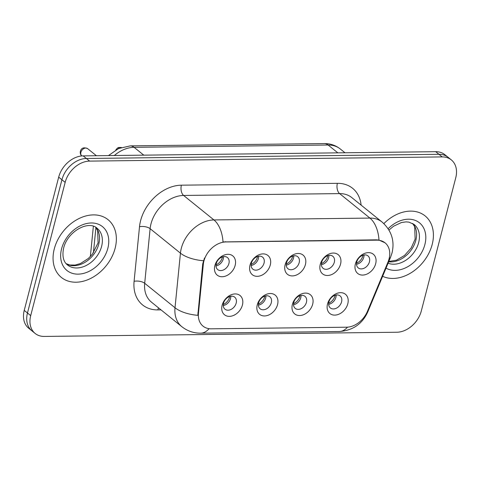 <?xml version="1.0" encoding="UTF-8"?>
<svg xmlns="http://www.w3.org/2000/svg" width="480" height="480" viewBox="0 0 480 480"><rect width="100%" height="100%" fill="white"/><g stroke="black" fill="none" stroke-linecap="round" stroke-linejoin="round"><path stroke-width="0.72" d="M277.548 304.614A12.378 9.168 -51.1 0 1 264.498 315.954A12.378 9.168 -51.1 0 1 257.256 304.854A12.378 9.168 -51.1 0 1 270.3 293.508A12.378 9.168 -51.1 0 1 277.548 304.614M258.636 302.85A7.734 5.73 128.9 0 0 260.118 308.79A7.734 5.73 128.9 0 0 266.49 308.856A7.734 5.73 128.9 0 0 271.314 302.7A7.734 5.73 128.9 0 0 269.832 296.754A7.734 5.73 128.9 0 0 263.46 296.694A7.734 5.73 128.9 0 0 258.636 302.85M312.678 304.194A12.378 9.168 -51.1 0 1 299.628 315.534A12.378 9.168 -51.1 0 1 292.386 304.434A12.378 9.168 -51.1 0 1 305.43 293.094A12.378 9.168 -51.1 0 1 312.678 304.194M293.766 302.43A7.734 5.73 128.9 0 0 295.242 308.376A7.734 5.73 128.9 0 0 301.62 308.436A7.734 5.73 128.9 0 0 306.444 302.28A7.734 5.73 128.9 0 0 304.962 296.334A7.734 5.73 128.9 0 0 298.59 296.274A7.734 5.73 128.9 0 0 293.766 302.43M347.802 303.774A12.378 9.168 -51.1 0 1 334.758 315.114A12.378 9.168 -51.1 0 1 327.516 304.014A12.378 9.168 -51.1 0 1 340.56 292.674A12.378 9.168 -51.1 0 1 347.802 303.774M328.89 302.01A7.734 5.73 128.9 0 0 330.372 307.956A7.734 5.73 128.9 0 0 336.75 308.022A7.734 5.73 128.9 0 0 341.574 301.86A7.734 5.73 128.9 0 0 340.092 295.92A7.734 5.73 128.9 0 0 333.72 295.854A7.734 5.73 128.9 0 0 328.89 302.01M242.418 305.028A12.378 9.168 -51.1 0 1 229.368 316.368A12.378 9.168 -51.1 0 1 222.126 305.268A12.378 9.168 -51.1 0 1 235.176 293.928A12.378 9.168 -51.1 0 1 242.418 305.028M223.506 303.264A7.734 5.73 128.9 0 0 224.988 309.21A7.734 5.73 128.9 0 0 231.36 309.27A7.734 5.73 128.9 0 0 236.184 303.114A7.734 5.73 128.9 0 0 234.708 297.174A7.734 5.73 128.9 0 0 228.33 297.108A7.734 5.73 128.9 0 0 223.506 303.264M270.282 264.984A12.378 9.168 -51.1 0 1 257.238 276.33A12.378 9.168 -51.1 0 1 249.99 265.23A12.378 9.168 -51.1 0 1 263.04 253.884A12.378 9.168 -51.1 0 1 270.282 264.984M251.37 263.226A7.734 5.73 128.9 0 0 252.852 269.166A7.734 5.73 128.9 0 0 259.23 269.232A7.734 5.73 128.9 0 0 264.054 263.07A7.734 5.73 128.9 0 0 262.572 257.13A7.734 5.73 128.9 0 0 256.194 257.064A7.734 5.73 128.9 0 0 251.37 263.226M305.412 264.57A12.378 9.168 -51.1 0 1 292.368 275.91A12.378 9.168 -51.1 0 1 285.12 264.81A12.378 9.168 -51.1 0 1 298.17 253.47A12.378 9.168 -51.1 0 1 305.412 264.57M286.5 262.806A7.734 5.73 128.9 0 0 287.982 268.752A7.734 5.73 128.9 0 0 294.36 268.812A7.734 5.73 128.9 0 0 299.184 262.656A7.734 5.73 128.9 0 0 297.702 256.71A7.734 5.73 128.9 0 0 291.324 256.65A7.734 5.73 128.9 0 0 286.5 262.806M340.542 264.15A12.378 9.168 -51.1 0 1 327.492 275.49A12.378 9.168 -51.1 0 1 320.25 264.39A12.378 9.168 -51.1 0 1 333.3 253.05A12.378 9.168 -51.1 0 1 340.542 264.15M321.63 262.386A7.734 5.73 128.9 0 0 323.112 268.332A7.734 5.73 128.9 0 0 329.484 268.392A7.734 5.73 128.9 0 0 334.314 262.236A7.734 5.73 128.9 0 0 332.832 256.296A7.734 5.73 128.9 0 0 326.454 256.23A7.734 5.73 128.9 0 0 321.63 262.386M375.672 263.73A12.378 9.168 -51.1 0 1 362.622 275.076A12.378 9.168 -51.1 0 1 355.38 263.976A12.378 9.168 -51.1 0 1 368.43 252.63A12.378 9.168 -51.1 0 1 375.672 263.73M356.76 261.972A7.734 5.73 128.9 0 0 358.242 267.912A7.734 5.73 128.9 0 0 364.614 267.978A7.734 5.73 128.9 0 0 369.438 261.816A7.734 5.73 128.9 0 0 367.962 255.876A7.734 5.73 128.9 0 0 361.584 255.81A7.734 5.73 128.9 0 0 356.76 261.972M235.152 265.404A12.378 9.168 -51.1 0 1 222.108 276.744A12.378 9.168 -51.1 0 1 214.866 265.644A12.378 9.168 -51.1 0 1 227.91 254.304A12.378 9.168 -51.1 0 1 235.152 265.404M216.24 263.64A7.734 5.73 128.9 0 0 217.722 269.586A7.734 5.73 128.9 0 0 224.1 269.646A7.734 5.73 128.9 0 0 228.924 263.49A7.734 5.73 128.9 0 0 227.442 257.544A7.734 5.73 128.9 0 0 221.07 257.484A7.734 5.73 128.9 0 0 216.24 263.64M265.902 295.836A7.734 5.73 -51.1 0 1 265.656 298.128A7.734 5.73 -51.1 0 1 258.39 305.142M301.032 295.422A7.734 5.73 -51.1 0 1 300.786 297.708A7.734 5.73 -51.1 0 1 293.52 304.722M336.156 295.002A7.734 5.73 -51.1 0 1 335.916 297.294A7.734 5.73 -51.1 0 1 328.65 304.302M230.772 296.256A7.734 5.73 -51.1 0 1 230.526 298.548A7.734 5.73 -51.1 0 1 223.26 305.556M258.636 256.212A7.734 5.73 -51.1 0 1 258.39 258.504A7.734 5.73 -51.1 0 1 251.124 265.512M293.766 255.792A7.734 5.73 -51.1 0 1 293.52 258.084A7.734 5.73 -51.1 0 1 286.254 265.098M328.896 255.378A7.734 5.73 -51.1 0 1 328.65 257.664A7.734 5.73 -51.1 0 1 321.384 264.678M364.026 254.958A7.734 5.73 -51.1 0 1 363.78 257.25A7.734 5.73 -51.1 0 1 356.514 264.258M223.506 256.632A7.734 5.73 -51.1 0 1 223.266 258.918A7.734 5.73 -51.1 0 1 216 265.932M203.316 264.378A20.886 15.474 -51.1 0 1 203.904 261.09A20.886 15.474 -51.1 0 1 225.924 241.95L376.836 240.156A20.886 15.474 -51.1 0 1 385.062 242.838A20.886 15.474 -51.1 0 1 387.948 262.182L367.428 311.364A20.886 15.474 -51.1 0 1 346.518 327.21L211.26 328.818A20.886 15.474 -51.1 0 1 203.034 326.136A20.886 15.474 -51.1 0 1 198.444 313.374L203.316 264.378L202.728 263.904L204.492 258.018M54.276 248.916A37.134 27.51 128.9 0 0 61.386 277.446A37.134 27.51 128.9 0 0 91.986 277.752A37.134 27.51 128.9 0 0 115.146 248.196A37.134 27.51 128.9 0 0 108.036 219.666A37.134 27.51 128.9 0 0 77.436 219.36A37.134 27.51 128.9 0 0 54.276 248.916A37.134 27.51 128.9 0 0 61.386 277.446A37.134 27.51 128.9 0 0 91.986 277.752A37.134 27.51 128.9 0 0 115.146 248.196A37.134 27.51 128.9 0 0 108.036 219.666A37.134 27.51 128.9 0 0 77.436 219.36A37.134 27.51 128.9 0 0 54.276 248.916M382.626 276.294A37.134 27.51 128.9 0 0 432.198 244.422A37.134 27.51 128.9 0 0 425.088 215.892A37.134 27.51 128.9 0 0 383.862 223.602A37.134 27.51 128.9 0 1 425.088 215.892A37.134 27.51 128.9 0 1 432.198 244.422A37.134 27.51 128.9 0 1 382.626 276.294M209.076 328.686A27.078 15.51 -90.7 0 1 200.67 333.174C193.656 333.204 187.374 331.038 181.818 326.67A30.942 22.926 -51.1 0 1 175.014 307.758L180.444 253.164A30.942 22.926 -51.1 0 1 181.314 248.292A30.942 22.926 -51.1 0 1 213.936 219.942A27.078 15.51 89.3 0 1 223.008 241.926L376.44 239.838L378.996 240.072L384.996 242.79M35.148 333.45L28.68 328.224A23.208 17.19 128.9 0 1 24.234 310.392L58.692 177.144A23.208 17.19 128.9 0 1 83.16 155.88L435.714 151.686A23.208 17.19 128.9 0 1 444.852 154.668L448.086 157.278A23.208 17.19 128.9 0 0 438.948 154.296L86.394 158.49A23.208 17.19 128.9 0 0 61.926 179.76L27.468 313.008A23.208 17.19 128.9 0 0 31.914 330.834A23.208 17.19 128.9 0 1 27.468 313.008L61.926 179.76A23.208 17.19 128.9 0 1 86.394 158.49L438.948 154.296A23.208 17.19 128.9 0 1 448.086 157.278L451.32 159.894A23.208 17.19 128.9 0 0 442.188 156.912L89.628 161.106A23.208 17.19 128.9 0 0 65.16 182.37L30.702 315.618A23.208 17.19 128.9 0 0 35.148 333.45A23.208 17.19 128.9 0 0 44.286 336.432L396.84 332.238A23.208 17.19 128.9 0 0 421.308 310.968L455.766 177.72A23.208 17.19 128.9 0 0 451.32 159.894M378.996 240.072A27.078 15.51 -90.7 0 0 369.924 218.088L213.936 219.942L183.612 195.456A30.942 22.926 128.9 0 0 150.996 223.812A30.942 22.926 128.9 0 0 150.12 228.678L144.69 283.278L175.014 307.758A27.078 12.054 5.7 0 0 197.826 315.324L202.728 263.904M216.024 264.828A8.508 6.306 128.9 0 0 222.438 256.89M223.29 304.452A8.508 6.306 128.9 0 0 229.542 297.234A8.508 6.306 128.9 0 0 229.698 296.514M251.154 264.408A8.508 6.306 128.9 0 0 257.568 256.47M286.284 263.994A8.508 6.306 128.9 0 0 292.692 256.056M321.414 263.574A8.508 6.306 128.9 0 0 327.822 255.636M356.544 263.16A8.508 6.306 128.9 0 0 362.952 255.216M258.42 304.038A8.508 6.306 128.9 0 0 264.672 296.814A8.508 6.306 128.9 0 0 264.828 296.1M293.55 303.618A8.508 6.306 128.9 0 0 299.802 296.394A8.508 6.306 128.9 0 0 299.958 295.68M328.674 303.198A8.508 6.306 128.9 0 0 334.932 295.98A8.508 6.306 128.9 0 0 335.088 295.26M376.836 240.156L376.44 239.838M198.444 313.374L197.856 312.9M225.924 241.95L225.522 241.632M337.368 183.324A7.734 4.428 -90.7 0 0 339.6 193.602L183.612 195.456A7.734 4.428 -90.7 0 1 181.38 185.184L337.368 183.324A38.682 28.656 -51.1 0 1 361.116 205.116M351.786 197.58A30.942 22.926 128.9 0 0 339.6 193.602L369.924 218.088A30.942 22.926 -51.1 0 1 382.104 222.06L351.786 197.58M203.412 260.736A27.078 12.054 5.7 0 1 180.444 253.164L150.12 228.678A7.734 3.444 -174.3 0 0 139.518 226.71A38.682 28.656 -51.1 0 1 181.38 185.184M347.508 327.168A27.078 15.51 89.3 0 1 339.216 331.524L200.67 333.174M366.684 312.984A27.078 6.666 22.6 0 0 367.752 311.94C362.304 323.994 352.794 330.522 339.216 331.524M389.196 258.336A27.078 6.666 22.6 0 0 390.618 257.136L367.752 311.94M161.016 309.87L157.818 309.912A38.682 28.656 -51.1 0 1 134.088 281.304L139.518 226.71M442.188 156.912L435.714 151.686M89.628 161.106L83.16 155.88M65.16 182.37L58.692 177.144M30.702 315.618L24.234 310.392M134.088 281.304A7.734 3.444 -174.3 0 1 144.69 283.278A30.942 22.926 128.9 0 0 151.494 302.184L181.818 326.67M158.574 307.902A7.734 4.428 -90.7 0 0 157.818 309.912M337.83 152.85L328.122 145.014A15.474 8.862 -90.7 0 0 324.312 143.568C330.33 143.526 335.658 145.338 340.308 148.992A30.942 22.926 128.9 0 0 328.122 145.014L134.088 147.324A30.942 22.926 128.9 0 0 114.312 155.508M143.796 155.16L134.088 147.324A15.474 8.862 -90.7 0 0 130.278 145.878L324.312 143.568M95.916 227.622L93.414 252.798M80.91 152.298A4.644 3.438 128.9 0 0 81.798 155.868C80.514 154.914 80.028 153.39 80.334 151.29C81.366 147.9 83.796 147.018 87.63 148.644A4.644 3.438 128.9 0 0 83.802 148.602A4.644 3.438 128.9 0 0 80.91 152.298M66.204 263.742A23.58 17.466 128.9 0 0 98.784 244.08A23.58 17.466 128.9 0 0 95.658 227.268M67.47 264.942A23.58 17.466 128.9 0 0 86.904 265.134A23.58 17.466 128.9 0 0 101.61 246.366A23.58 17.466 128.9 0 0 97.098 228.252C88.5 219.96 67.494 231.51 63.648 248.034C61.362 258.924 65.346 263.352 67.47 264.942M107.844 248.28A28.218 20.904 128.9 0 0 91.326 222.972A28.218 20.904 128.9 0 0 61.578 248.832A28.218 20.904 128.9 0 0 78.096 274.14A28.218 20.904 128.9 0 0 107.844 248.28M120.822 147.63A4.644 3.438 128.9 0 0 118.044 148.788M388.68 261.786A23.58 17.466 128.9 0 0 415.83 240.312A23.58 17.466 128.9 0 0 412.704 223.494M388.08 263.22A23.58 17.466 128.9 0 0 418.662 242.598A23.58 17.466 128.9 0 0 414.144 224.478L408.96 222.138L406.068 221.88L401.424 222.534L393.588 226.206L388.974 230.046M386.04 268.116A28.218 20.904 128.9 0 0 424.89 244.512A28.218 20.904 128.9 0 0 415.812 220.62A28.218 20.904 128.9 0 0 388.14 228.702M390.618 257.136L392.052 252.882C394.818 240.822 391.506 230.55 382.104 222.06M108.462 155.58L118.584 148.542L130.278 145.878M340.308 148.992L344.982 152.766M90.36 256.53L93.366 226.272M87.63 148.644L96.402 155.724M95.586 227.226L97.644 230.532L98.094 242.874L92.37 254.202L88.398 258.432L80.412 263.556L75.162 265.062L69.816 265.002L66.15 263.682M115.806 149.958L117.39 148.11L118.488 147.54L121.314 147.456M412.632 223.458L414.696 226.758L415.14 239.106L411.192 247.95L404.502 255.474L396.438 260.19L388.818 261.462"/></g></svg>
